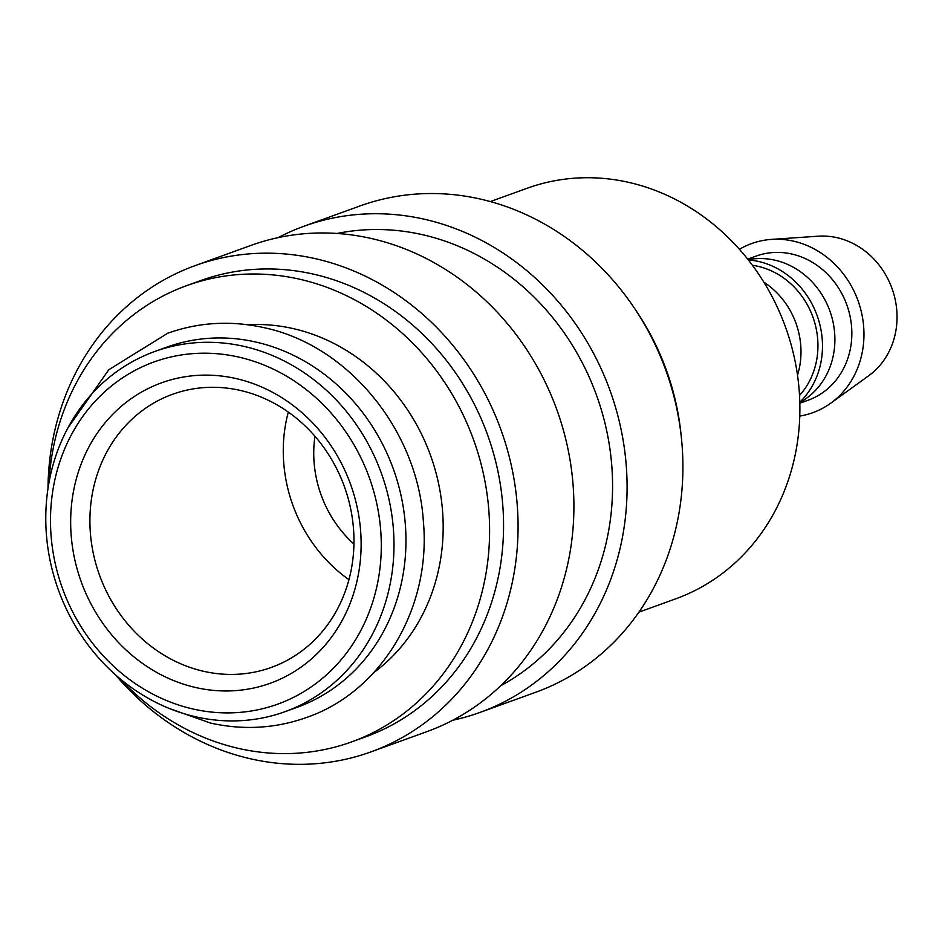 <?xml version="1.0" encoding="UTF-8"?>
<svg xmlns="http://www.w3.org/2000/svg" width="942" height="942" viewBox="0 0 942 942"><rect width="100%" height="100%" fill="white"/><g stroke="black" fill="none" stroke-linecap="round" stroke-linejoin="round"><path stroke-width="1.41" d="M285.049 711.681L297.013 707.36A191.509 171.703 -109.9 0 0 404.636 517.146A191.509 171.703 -109.9 0 0 255.588 341.981A191.509 171.703 -109.9 0 0 166.687 347.186L154.724 351.519A191.509 171.703 70.1 0 1 243.625 346.303A191.509 171.703 70.1 0 1 392.673 521.468A191.509 171.703 70.1 0 1 285.049 711.681A191.509 171.703 70.1 0 1 196.148 716.897A191.509 171.703 70.1 0 1 47.1 541.732A191.509 171.703 70.1 0 1 154.724 351.519M635.779 310.212A242.577 217.484 70.1 0 1 681.148 435.593M278.137 237.631A258.532 231.791 70.1 0 1 304.066 226.198A258.532 231.791 70.1 0 1 424.077 219.168A258.532 231.791 70.1 0 1 625.3 455.634A258.532 231.791 70.1 0 1 480.008 712.423A258.532 231.791 70.1 0 1 452.761 720.23M304.066 226.198L359.903 205.992A258.532 231.791 70.1 0 1 479.914 198.962A258.532 231.791 70.1 0 1 681.125 435.428A258.532 231.791 70.1 0 1 535.845 692.217L480.008 712.423M337.071 233.463A242.577 217.484 70.1 0 1 422.098 234.605A242.577 217.484 70.1 0 1 608.638 440.75A242.577 217.484 70.1 0 1 500.72 685.717M47.995 488.498A258.532 231.791 70.1 0 1 195.065 265.644A258.532 231.791 70.1 0 1 315.075 258.603A258.532 231.791 70.1 0 1 516.287 495.08A258.532 231.791 70.1 0 1 370.995 751.869A258.532 231.791 70.1 0 1 250.984 758.899A258.532 231.791 70.1 0 1 115.371 674.719M195.065 265.644L250.89 245.438A258.532 231.791 70.1 0 1 370.913 238.408A258.532 231.791 70.1 0 1 572.124 474.874A258.532 231.791 70.1 0 1 426.832 731.663L370.995 751.869M48.925 482.869A242.577 217.484 70.1 0 1 186.528 285.697A242.577 217.484 70.1 0 1 299.132 279.103A242.577 217.484 70.1 0 1 487.932 500.979A242.577 217.484 70.1 0 1 351.613 741.907A242.577 217.484 70.1 0 1 239.009 748.513A242.577 217.484 70.1 0 1 119.693 678.452M186.528 285.697L200.493 280.645A242.577 217.484 70.1 0 1 313.097 274.051A242.577 217.484 70.1 0 1 501.886 495.928A242.577 217.484 70.1 0 1 365.567 736.856L351.613 741.907M247.699 324.755A191.509 171.703 70.1 0 1 292.809 328.511A191.509 171.703 70.1 0 1 437.606 479.207A191.509 171.703 70.1 0 1 373.621 672.753M238.444 357.018A181.936 163.119 70.1 0 1 379.756 569.945A181.936 163.119 70.1 0 1 193.345 709.079A181.936 163.119 70.1 0 1 52.034 496.14A181.936 163.119 70.1 0 1 238.444 357.018M739.435 249.3A89.926 80.623 70.1 0 1 771.416 239.398A89.926 80.623 70.1 0 1 793.352 241.117A89.926 80.623 70.1 0 1 861.447 312.285A89.926 80.623 70.1 0 1 830.691 403.223A89.926 80.623 70.1 0 1 799.782 416.07M771.416 239.398L818.209 236.195A76.608 68.684 70.1 0 1 836.896 237.655A76.608 68.684 70.1 0 1 894.9 298.284A76.608 68.684 70.1 0 1 868.701 375.74L830.691 403.223M747.783 259.25L756.061 258.685A76.608 68.684 70.1 0 1 774.748 260.145A76.608 68.684 70.1 0 1 832.752 320.763A76.608 68.684 70.1 0 1 806.552 398.219L799.829 403.082M747.701 259.144L756.143 256.094A76.608 68.684 70.1 0 1 791.704 254.01A76.608 68.684 70.1 0 1 851.321 324.072A76.608 68.684 70.1 0 1 808.271 400.162L799.829 403.211M748.313 259.921A81.601 73.158 70.1 0 1 758.416 261.44A81.601 73.158 70.1 0 1 818.833 320.798A81.601 73.158 70.1 0 1 799.805 402.222M763.868 282.188A76.608 68.684 70.1 0 1 797.509 375.163M752.423 265.291A76.608 68.684 70.1 0 1 757.804 266.28A76.608 68.684 70.1 0 1 813.853 319.833A76.608 68.684 70.1 0 1 799.523 395.463M490.335 201.564L527.131 188.259A218.32 195.736 70.1 0 1 628.467 182.312A218.32 195.736 70.1 0 1 798.38 382.005A218.32 195.736 70.1 0 1 675.697 598.841L638.912 612.159M239.939 390.341A145.233 130.208 70.1 0 1 352.967 523.175A145.233 130.208 70.1 0 1 271.355 667.419A145.233 130.208 70.1 0 1 203.943 671.375A145.233 130.208 70.1 0 1 90.915 538.541A145.233 130.208 70.1 0 1 172.527 394.298A145.233 130.208 70.1 0 1 239.939 390.341M235.7 378.484A159.751 143.231 70.1 0 1 359.773 565.447A159.751 143.231 70.1 0 1 196.101 687.613A159.751 143.231 70.1 0 1 72.016 500.638A159.751 143.231 70.1 0 1 235.7 378.484M348.94 579.671A145.233 130.208 70.1 0 1 288.299 412.078M353.945 544.029A111.709 100.158 70.1 0 1 314.958 436.264M169.43 708.525L210.619 723.103C243.625 730.368 275.641 728.484 306.668 717.439C381.769 691.675 431.436 607.684 423.358 521.303C417.6 429.893 347.845 344.972 263.713 327.604C230.708 320.327 198.691 322.211 167.664 333.256L108.766 369.77L67.895 427.939"/></g></svg>
